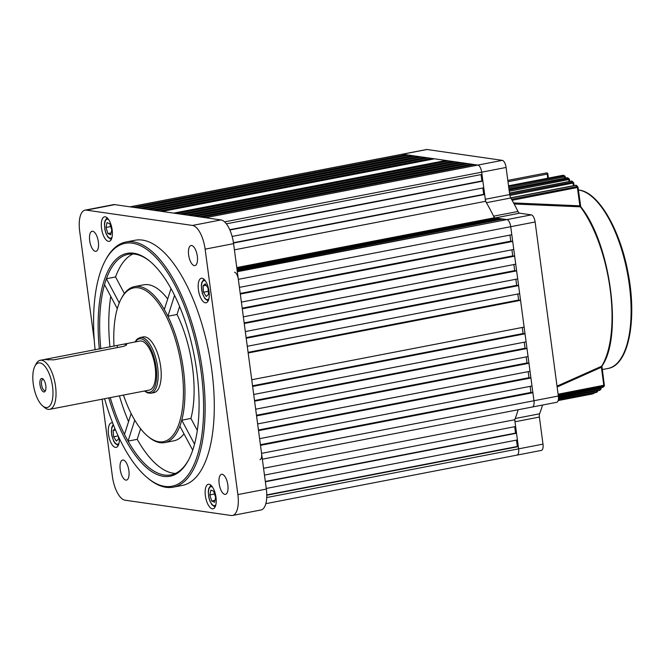 <?xml version="1.0" encoding="UTF-8"?>
<svg xmlns="http://www.w3.org/2000/svg" width="665" height="665" viewBox="0 0 665 665"><rect width="100%" height="100%" fill="white"/><g stroke="black" fill="none" stroke-linecap="round" stroke-linejoin="round"><path stroke-width="1" d="M194.321 265.609A10.216 4.19 -100.9 0 0 194.92 265.601A10.216 4.19 -100.9 0 0 197.222 255.485A10.216 4.19 -100.9 0 0 191.645 245.526A10.216 4.19 -100.9 0 0 191.046 245.543A10.216 4.19 -100.9 0 0 188.744 255.651A10.216 4.19 -100.9 0 0 194.321 265.609M95.369 251.337A10.216 4.19 -100.9 0 0 95.968 251.328A10.216 4.19 -100.9 0 0 98.262 241.212A10.216 4.19 -100.9 0 0 92.684 231.254A10.216 4.19 -100.9 0 0 92.086 231.27A10.216 4.19 -100.9 0 0 89.792 241.378A10.216 4.19 -100.9 0 0 95.369 251.337M125.893 480.105A10.216 4.19 -100.9 0 0 126.491 480.088A10.216 4.19 -100.9 0 0 128.786 469.98A10.216 4.19 -100.9 0 0 123.208 460.022A10.216 4.19 -100.9 0 0 122.609 460.039A10.216 4.19 -100.9 0 0 120.315 470.147A10.216 4.19 -100.9 0 0 125.893 480.105M224.845 494.378A10.216 4.19 -100.9 0 0 225.443 494.369A10.216 4.19 -100.9 0 0 227.746 484.253A10.216 4.19 -100.9 0 0 222.168 474.295A10.216 4.19 -100.9 0 0 221.57 474.311A10.216 4.19 -100.9 0 0 219.267 484.419A10.216 4.19 -100.9 0 0 224.845 494.378M112.659 422.957A12.485 5.121 -100.9 0 0 112.169 422.84A12.485 5.121 -100.9 0 0 111.437 422.849A12.485 5.121 -100.9 0 0 108.628 435.209A12.485 5.121 -100.9 0 0 115.444 447.379A12.485 5.121 -100.9 0 0 116.175 447.37A12.485 5.121 -100.9 0 0 119.343 438.393M108.486 241.362A12.485 5.121 -100.9 0 0 109.218 241.345A12.485 5.121 -100.9 0 0 112.028 228.984A12.485 5.121 -100.9 0 0 105.211 216.815A12.485 5.121 -100.9 0 0 104.48 216.832A12.485 5.121 -100.9 0 0 101.67 229.192A12.485 5.121 -100.9 0 0 108.486 241.362M205.36 302.791A12.485 5.121 -100.9 0 0 206.092 302.783A12.485 5.121 -100.9 0 0 208.901 290.422A12.485 5.121 -100.9 0 0 202.085 278.253A12.485 5.121 -100.9 0 0 201.354 278.269A12.485 5.121 -100.9 0 0 198.544 290.63A12.485 5.121 -100.9 0 0 205.36 302.791M212.326 508.816A12.485 5.121 -100.9 0 0 213.058 508.8A12.485 5.121 -100.9 0 0 215.867 496.439A12.485 5.121 -100.9 0 0 209.051 484.27A12.485 5.121 -100.9 0 0 208.32 484.286A12.485 5.121 -100.9 0 0 205.51 496.647A12.485 5.121 -100.9 0 0 212.326 508.816M104.58 398.717A123.707 50.706 -100.9 0 0 147.198 477.603A123.707 50.706 -100.9 0 0 164.829 486.381A123.707 50.706 -100.9 0 0 201.204 372.367A123.707 50.706 -100.9 0 0 132.377 243.182A123.707 50.706 -100.9 0 0 105.261 260.605A123.707 50.706 -100.9 0 0 95.128 349.915M105.261 260.605L105.876 259.45A124.837 51.172 79.1 0 1 125.926 242.01A124.837 51.172 79.1 0 1 133.249 241.869A124.837 51.172 79.1 0 1 201.412 363.556A124.837 51.172 79.1 0 1 173.307 487.154A124.837 51.172 79.1 0 1 165.992 487.304A124.837 51.172 79.1 0 1 148.204 478.443L147.198 477.603M150.398 261.694A112.352 46.06 -100.9 0 0 134.887 254.138A112.352 46.06 -100.9 0 0 128.295 254.271A112.352 46.06 -100.9 0 0 106.4 278.726A112.352 46.06 -100.9 0 0 104.513 284.645A112.352 46.06 -100.9 0 0 100.814 348.817M99.326 349.108A113.491 46.525 79.1 0 1 133.715 253.224A113.491 46.525 79.1 0 1 149.891 261.27A113.491 46.525 79.1 0 1 194.28 355.95A113.491 46.525 79.1 0 1 188.37 460.355A113.491 46.525 79.1 0 1 163.49 476.339A113.491 46.525 79.1 0 1 108.786 397.903M140.598 428.726L137.214 439.332L128.062 441.103A112.352 46.06 -100.9 0 0 164.355 475.026A112.352 46.06 -100.9 0 0 170.938 474.901A112.352 46.06 -100.9 0 0 188.677 459.773M123.466 395.068A78.312 32.103 -100.9 0 0 147.713 436.198A78.312 32.103 -100.9 0 0 158.877 441.76A78.312 32.103 -100.9 0 0 181.902 369.582A78.312 32.103 -100.9 0 0 138.328 287.804A78.312 32.103 -100.9 0 0 121.163 298.834A78.312 32.103 -100.9 0 0 114.006 346.266M121.163 298.834L121.786 297.679A79.443 32.568 79.1 0 1 134.546 286.582A79.443 32.568 79.1 0 1 139.201 286.49A79.443 32.568 79.1 0 1 164.322 309.541L171.005 288.61M194.537 444.17L181.769 420.197L190.913 418.426A79.443 32.568 -100.9 0 0 177.04 314.478L167.896 316.249A79.443 32.568 79.1 0 1 181.769 420.197A79.443 32.568 -100.9 0 1 179.874 426.115A79.443 32.568 79.1 0 1 164.696 442.582A79.443 32.568 79.1 0 1 160.041 442.674A79.443 32.568 79.1 0 1 148.719 437.038L147.713 436.198M132.983 253.955A112.352 46.06 -100.9 0 0 115.544 276.956L106.4 278.726L119.268 302.883M167.688 298.984A79.443 32.568 -100.9 0 0 148.345 284.72A79.443 32.568 -100.9 0 0 143.69 284.82L134.546 286.582M173.307 487.154L182.459 485.392A124.837 51.172 -100.9 0 0 210.556 361.785A124.837 51.172 -100.9 0 0 142.393 240.098A124.837 51.172 -100.9 0 0 135.078 240.248L125.926 242.01M110.756 296.366A112.352 46.06 -100.9 0 0 109.958 347.047M119.417 395.85A112.352 46.06 -100.9 0 0 128.561 421.643M110.265 397.62A112.352 46.06 -100.9 0 0 124.488 434.395L131.146 413.547M137.214 439.332A112.352 46.06 -100.9 0 0 175.402 473.447M164.696 442.582L173.839 440.82A79.443 32.568 -100.9 0 0 183.989 433.838M174.546 295.393L167.896 316.249A79.443 32.568 -100.9 0 0 164.322 309.541M104.513 284.645L117.289 308.627M179.874 426.115L192.717 450.213M102.094 399.2L112.41 476.481A22.701 9.302 -100.9 0 0 125.037 500.188L231.196 515.5A22.701 9.302 -100.9 0 0 232.526 515.475A22.701 9.302 -100.9 0 0 237.871 494.585L205.128 249.151A22.701 9.302 -100.9 0 0 192.501 225.443L86.334 210.132A22.701 9.302 -100.9 0 0 85.004 210.157A22.701 9.302 -100.9 0 0 79.659 231.054L94.28 340.596M192.501 225.443L220.955 219.94L114.796 204.629L86.334 210.132M237.871 494.585L266.332 489.083L233.581 243.648L205.128 249.151M266.332 489.083A22.701 9.302 79.1 0 1 260.988 509.972L232.526 515.475M85.004 210.157L113.466 204.654A22.701 9.302 79.1 0 1 114.796 204.629M220.955 219.94A22.701 9.302 79.1 0 1 233.581 243.648M134.754 420.139L128.062 441.103A112.352 46.06 -100.9 0 1 124.488 434.395M124.397 293.564L115.544 276.956M177.04 314.478L179.592 306.49M190.913 418.426L197.322 430.455M52.552 386.606A22.701 9.302 -100.9 0 0 44.73 366.082A22.701 9.302 -100.9 0 0 34.946 366.099A22.701 9.302 -100.9 0 0 33.25 383.821A22.701 9.302 -100.9 0 0 42.643 405.908A22.701 9.302 -100.9 0 0 52.552 386.606M34.946 366.099L36.184 363.788A24.971 10.233 79.1 0 1 40.199 360.305A24.971 10.233 79.1 0 1 55.552 386.348A24.971 10.233 79.1 0 1 49.675 409.332A24.971 10.233 79.1 0 1 44.646 407.587L42.643 405.908M39.983 384.786A6.866 2.818 -100.9 0 0 42.344 390.995A6.866 2.818 -100.9 0 0 45.303 390.995A6.866 2.818 -100.9 0 0 45.819 385.634A6.866 2.818 -100.9 0 0 42.976 378.95A6.866 2.818 -100.9 0 0 39.983 384.786M43.533 379.516A5.677 2.328 -100.9 0 0 42.893 379.432A5.677 2.328 -100.9 0 0 41.554 384.653A5.677 2.328 -100.9 0 0 45.045 390.571A5.677 2.328 -100.9 0 0 45.611 390.264M126.017 343.971C127.464 344.595 126.433 345.443 122.942 346.498L53.823 359.856L44.123 359.541L123.673 344.171L126.691 344.404M144.438 391.012L147.572 392.915L150.938 393.231L153.989 392.641A28.371 11.629 -100.9 0 0 160.664 366.523A28.371 11.629 -100.9 0 0 143.216 336.922L140.174 337.512L137.173 339.05L134.962 341.985M49.675 409.332L149.276 390.081A24.971 10.233 -100.9 0 0 155.153 367.097A24.971 10.233 -100.9 0 0 139.8 341.054L123.673 344.171M111.753 229.932L110.739 234.803L107.871 233.565L106.009 227.455L107.023 222.592L109.891 223.831L111.753 229.932M111.13 232.933L107.871 233.565M110.722 226.549L106.009 227.455M209.841 494.918L210.855 490.047L213.731 491.285L215.593 497.387L214.579 502.258L211.703 501.019L209.841 494.918L214.562 494.004M214.97 500.388L211.703 501.019M232.127 236.441L483.771 187.804L482.881 181.104L229.874 230.007M406.224 155.668L406.091 154.712L402.616 154.214A6.808 2.793 -100.9 0 0 402.217 154.222A6.808 2.793 79.1 0 1 402.616 154.214L477.902 165.07L474.428 164.571L202.035 217.214L205.51 217.713L502.291 160.356A6.808 2.793 79.1 0 1 506.082 167.464L481.684 172.185A6.808 2.793 -100.9 0 0 477.902 165.07A6.808 2.793 79.1 0 1 481.684 172.185L481.984 174.413L226.333 223.822M236.906 268.527L497.295 218.195L497.42 219.151M236.773 267.554L494.353 217.771L497.295 218.195M237.031 269.475L500.188 218.619L503.081 219.034L503.214 219.99M237.156 270.431L503.081 219.034M266.249 488.467L517.412 439.931L516.522 433.231L265.36 481.776M264.462 475.084L515.624 426.539L514.718 419.74L263.556 468.285M259.965 459.648A6.808 2.793 -100.9 0 0 261.569 453.38L260.497 445.351L532.881 392.707L530.953 392.425L530.146 386.365M530.919 377.978L531.992 386.008L259.599 438.659L258.535 430.621L530.919 377.978L528.991 377.703L528.176 371.644M528.949 363.256L530.022 371.286L257.638 423.929L256.565 415.899L528.949 363.256L527.021 362.974L526.215 356.914M526.988 348.526L528.06 356.556L255.676 409.208L254.604 401.17L526.988 348.526L525.059 348.244L524.253 342.192M525.026 333.797L526.098 341.835L253.706 394.478L252.634 386.448L525.026 333.797L523.089 333.522L522.283 327.463M520.554 300.331L524.128 327.105L251.744 379.748L248.17 352.974L520.554 300.331L518.625 300.056L517.819 293.997M518.592 285.609L519.664 293.639L247.28 346.282L246.208 338.252L518.592 285.609L516.663 285.327L515.857 279.267M516.63 270.879L517.702 278.909L245.31 331.561L244.238 323.522L516.63 270.879L514.693 270.605L513.887 264.545M514.66 256.158L515.732 264.188L243.348 316.831L242.276 308.801L514.66 256.158L512.732 255.875L511.925 249.816M512.698 241.428L513.771 249.458L241.387 302.101L240.314 294.071L512.698 241.428L510.77 241.146L509.955 235.094M237.28 271.387L506.946 219.591A6.808 2.793 79.1 0 1 510.728 226.699L511.801 234.737L239.417 287.38L238.344 279.35A6.808 2.793 -100.9 0 0 234.562 272.234M471.527 164.155L199.143 216.798L195.668 216.3L468.052 163.648L471.527 164.155L471.66 165.103M465.159 163.233L192.775 215.876L189.301 215.377L461.685 162.734L465.159 163.233L465.284 164.189M458.792 162.318L186.408 214.961L182.933 214.454L455.317 161.811L458.792 162.318L458.917 163.266M452.416 161.395L180.032 214.039L176.558 213.54L448.942 160.897L452.416 161.395L452.549 162.351M446.049 160.481L173.665 213.124L162.085 211.453L434.469 158.81L446.049 160.481L446.173 161.429M431.577 158.386L159.184 211.038L155.71 210.531L428.102 157.888L431.577 158.386L431.701 159.342M425.201 157.472L152.817 210.115L149.342 209.616L421.726 156.965L425.201 157.472L425.334 158.42M418.834 156.549L146.45 209.192L142.975 208.694L415.359 156.051L418.834 156.549L418.958 157.505M412.466 155.635L140.082 208.278L136.608 207.779L408.992 155.128L412.466 155.635L412.591 156.583M406.091 154.712L133.707 207.355L130.232 206.857A6.808 2.793 -100.9 0 0 129.833 206.865M229.749 229.708L481.917 180.971L481.061 174.596M481.917 180.971L482.881 181.104M482.848 187.979L483.696 194.355L484.66 194.496L485.575 201.296L234.413 249.841M494.353 217.771A146.4 60.016 -100.9 0 0 485.575 201.296M261.569 453.38L533.953 400.737A6.808 2.793 79.1 0 1 532.349 407.005A6.808 2.793 -100.9 0 0 533.953 400.737L532.881 392.707M514.718 419.74A146.4 60.016 -100.9 0 0 518.126 409.756A146.4 60.016 -100.9 0 1 515.2 418.518L539.589 413.805A146.4 60.016 -100.9 0 0 542.524 405.043M265.318 481.46L515.558 433.098L514.702 426.722M515.558 433.098L516.522 433.231M516.489 440.105L517.337 446.481L518.309 446.622L518.6 448.85A6.808 2.793 79.1 0 1 516.996 455.118A6.808 2.793 -100.9 0 0 518.6 448.85L514.993 421.768A4.539 1.862 79.1 0 1 515.2 418.518M484.66 194.496L233.498 243.041M518.309 446.622L266.781 495.234M252.55 385.808L523.089 333.522M248.087 352.342L518.625 300.056M246.125 337.612L516.663 285.327M244.155 322.891L514.693 270.605M242.193 308.161L512.732 255.875M240.231 293.44L510.77 241.146M258.444 429.989L528.991 377.703M256.482 415.259L527.021 362.974M254.52 400.538L525.059 348.244M260.414 444.71L530.953 392.425M266.773 494.91L517.337 446.481M233.448 242.725L483.696 194.355M118.37 436.356L118.578 438.958L116.333 441.053L113.599 436.814L113.108 430.479L114.995 428.717M118.179 435.924L113.599 436.814M115.535 430.006L113.108 430.479M206.25 296.465L203.515 292.226L203.025 285.892L205.269 283.797L208.004 288.036L208.494 294.371L206.25 296.465M208.253 291.312L203.515 292.226M206.225 285.277L203.025 285.892M502.291 160.356L427.013 149.5L130.232 206.857M238.344 279.35L510.728 226.699L533.953 400.737L558.342 396.024L535.125 221.985L510.728 226.699A6.808 2.793 -100.9 0 0 506.946 219.591L495.226 217.904A4.539 1.862 79.1 0 1 493.58 216.183A146.4 60.016 -100.9 0 0 486.398 202.7A4.539 1.862 79.1 0 1 485.3 199.267L509.698 194.546A4.539 1.862 -100.9 0 0 510.795 197.987L486.398 202.7M224.562 221.877L481.684 172.185L485.3 199.267M516.597 455.126A6.808 2.793 -100.9 0 0 516.996 455.118L265.842 503.663M531.95 407.013A6.808 2.793 -100.9 0 0 532.349 407.005L262.343 459.191M237.33 271.702L531.335 214.878L519.623 213.182L495.226 217.904M531.335 214.878A6.808 2.793 79.1 0 1 535.125 221.985M558.342 396.024A6.808 2.793 79.1 0 1 556.746 402.292L532.349 407.005M539.589 413.805A4.539 1.862 -100.9 0 0 539.382 417.055L514.993 421.768M266.731 497.536L542.997 444.137L539.382 417.055M542.997 444.137A6.808 2.793 79.1 0 1 541.393 450.405L516.996 455.118M130.032 206.832L426.614 149.509A6.808 2.793 79.1 0 1 427.013 149.5M506.082 167.464L509.698 194.546M493.58 216.183L517.977 211.47A146.4 60.016 -100.9 0 0 510.795 197.987L575.898 185.41A1.139 0.873 136.5 0 1 576.655 185.61L576.655 185.61A1.139 1.139 0 0 0 575.616 185.277A1.139 0.466 79.1 0 1 575.682 185.277A1.139 0.466 79.1 0 1 575.898 185.41A112.925 46.292 -100.9 0 1 577.012 186.616A1.139 0.856 -42.2 0 1 577.777 186.823L577.777 186.823A1.139 0.856 -42.2 0 1 577.952 187.389L512.108 200.281M517.977 211.47A4.539 1.862 -100.9 0 0 519.623 213.182M562.789 175.369A1.139 0.466 79.1 0 1 562.923 175.286A1.139 1.139 0 0 1 563.662 175.394L563.662 175.394A1.139 0.981 117.5 0 0 563.072 175.311L508.534 185.859M566.888 177.912A1.139 0.466 79.1 0 1 567.045 177.796A1.139 1.139 0 0 1 567.91 177.971A1.139 0.956 124.8 0 0 567.237 177.846L508.966 189.109M571.085 181.271A1.139 0.466 79.1 0 1 571.268 181.104A1.139 1.139 0 0 1 572.232 181.362L572.232 181.362A1.139 0.914 131 0 0 571.509 181.188L509.506 193.174M593.936 392.965A1.139 1.031 -108.3 0 1 593.172 393.713A112.925 46.292 -100.9 0 1 592.249 393.988L558.143 400.579L592.241 393.996A1.139 0.466 -100.9 0 0 592.241 393.996A1.139 0.466 -100.9 0 0 592.249 393.988A1.139 1.031 74.6 0 0 592.324 393.971L592.324 393.971A1.139 1.031 74.6 0 0 592.399 393.946M595.782 392.599A1.139 0.466 -100.9 0 0 595.84 392.599L558.326 399.848L595.89 392.583A1.139 1.031 63.3 0 0 596.131 392.5L596.131 392.5A1.139 1.139 0 0 1 595.84 392.599A1.139 0.466 -100.9 0 0 595.89 392.583A112.925 46.292 -100.9 0 0 596.779 392.109L558.376 399.532M599.265 390.405A1.139 0.466 -100.9 0 0 599.331 390.405L558.475 398.302L599.423 390.363A1.139 1.014 52.7 0 0 599.805 390.189L599.805 390.189A1.139 1.139 0 0 1 599.331 390.405A1.139 0.466 -100.9 0 0 599.423 390.363A112.925 46.292 -100.9 0 0 600.279 389.673L558.475 397.753M558.326 395.866L602.831 387.271A1.139 0.989 43.2 0 0 603.321 387.005A1.139 1.139 0 0 1 602.706 387.338A1.139 0.466 -100.9 0 0 602.831 387.271A112.925 46.292 -100.9 0 0 603.662 386.348L558.226 395.126M557.029 386.132L601.65 366.232L601.742 365.675L601.376 367.238L557.145 386.997M513.58 202.941L580.03 205.834L580.545 206.832L514.153 203.997M601.551 367.13A1.139 0.632 -109.7 0 1 601.65 366.232A95.502 39.152 -100.9 0 0 580.379 206.79A1.139 0.657 84.4 0 1 580.03 205.834L580.545 206.832M509.664 194.321L572.598 182.16A1.139 0.906 -47.5 0 1 573.33 182.335L573.33 182.335A1.139 0.906 -47.5 0 1 573.579 182.983L509.856 195.46M601.916 366.224L604.335 385.118M604.369 385.226A1.139 0.989 -139 0 1 604.177 386.057L604.177 386.057A1.139 0.989 -139 0 1 603.662 386.348A1.139 0.466 79.1 0 0 603.803 385.384L601.376 367.238A1.139 0.424 -114.3 0 1 601.301 366.373M509.091 190.049L568.292 178.602A1.139 0.948 -53.6 0 1 568.982 178.744L568.982 178.744A1.139 0.948 -53.6 0 1 569.323 179.459L509.249 191.229M601.019 388.526A1.139 1.006 -129.8 0 1 600.695 389.482L600.695 389.482A1.139 1.006 -129.8 0 1 600.279 389.673A1.139 0.466 79.1 0 0 600.453 388.676L600.337 387.795M508.634 186.599L564.103 175.876A1.139 0.981 -60.6 0 1 564.718 175.967L564.718 175.967A1.139 0.981 -60.6 0 1 565.175 176.757L508.792 187.821M597.544 390.937A1.139 1.022 -119.4 0 1 597.062 392.001L597.062 392.001A1.139 1.022 -119.4 0 1 596.779 392.109A1.139 0.466 79.1 0 0 596.987 391.087L596.962 390.862M594.011 392.949A1.139 1.139 0 0 1 593.288 393.68L592.324 393.971A1.139 1.139 0 0 1 592.241 393.996M580.005 206.798A1.139 0.482 92.8 0 1 579.838 205.801L577.419 187.655A1.139 0.466 -100.9 0 0 577.012 186.616L511.535 199.267M135.419 341.901A27.24 11.164 79.1 0 1 147.065 342.999A27.24 11.164 79.1 0 1 156.117 367.238A27.24 11.164 79.1 0 1 144.895 390.929M150.938 393.231A28.371 11.629 -100.9 0 0 157.622 367.113A28.371 11.629 -100.9 0 0 140.174 337.512M48.038 359.017L48.171 360.064M117.148 345.659L117.406 347.562M108.678 219.658A9.651 3.957 -100.9 0 0 106.142 219.708A9.651 3.957 -100.9 0 0 105.577 231.777A9.651 3.957 -100.9 0 0 111.62 237.679A9.651 3.957 -100.9 0 0 112.061 237.156M212.509 487.113A9.651 3.957 -100.9 0 0 209.982 487.162A9.651 3.957 -100.9 0 0 209.417 499.24A9.651 3.957 -100.9 0 0 215.46 505.134A9.651 3.957 -100.9 0 0 215.892 504.619M113.615 425.376A9.651 3.957 -100.9 0 0 112.535 437.803A9.651 3.957 -100.9 0 0 119.018 443.181M205.552 281.096A9.651 3.957 -100.9 0 0 201.828 283.473A9.651 3.957 -100.9 0 0 202.451 293.215A9.651 3.957 -100.9 0 0 208.935 298.593M547.752 173.839L547.212 174.105A1.139 0.466 -100.9 0 0 546.58 172.917A1.139 0.466 -100.9 0 0 546.514 172.917A1.139 0.466 -100.9 0 0 546.505 172.925L507.802 180.406M508.526 185.801L562.923 175.286A1.139 0.466 79.1 0 1 562.989 175.286A1.139 0.466 79.1 0 1 563.072 175.311A112.925 46.292 -100.9 0 1 564.103 175.876A1.139 0.466 -100.9 0 1 564.643 177.023L564.801 178.228M508.958 189.018L567.045 177.796A1.139 0.466 79.1 0 1 567.112 177.788A1.139 0.466 79.1 0 1 567.237 177.846A112.925 46.292 -100.9 0 1 568.292 178.602A1.139 0.466 -100.9 0 1 568.791 179.725L569.032 181.537M509.49 193.041L571.268 181.104A1.139 0.466 79.1 0 1 571.335 181.096A1.139 0.466 79.1 0 1 571.509 181.188A112.925 46.292 -100.9 0 1 572.598 182.16A1.139 0.466 -100.9 0 1 573.047 183.249L573.371 185.71M602.64 387.338A1.139 0.466 -100.9 0 0 602.706 387.338L558.334 395.916M602.357 369.557L607.951 368.476A90.789 37.215 -100.9 0 0 628.392 278.585A90.789 37.215 -100.9 0 0 578.816 190.082A90.789 37.215 -100.9 0 0 578.409 190.032M547.761 178.22L547.212 174.105L507.977 181.686M558.467 398.526L597.527 390.821M558.434 396.797L600.985 388.41M558.101 394.212L604.443 385.16A1.139 1.139 0 0 1 604.177 386.057L603.321 387.005M593.438 393.065A1.139 0.466 79.1 0 1 593.172 393.713L558.176 400.471M44.123 359.541L40.199 360.305M107.04 217.746L104.895 221.063L104.447 223.864L104.854 229.492L105.976 233.448L108.038 237.272L111.255 239.541M210.88 485.201L208.735 488.517L208.286 491.319L208.694 496.946L209.816 500.903L211.869 504.727L215.094 506.996M113.233 424.42L111.845 427.113L111.371 431.444L111.811 435.5L113.599 440.995L115.003 443.297L118.212 445.558M203.922 279.184L201.761 282.55L201.32 285.376L202.351 293.415L204.92 298.718L208.137 300.971M548.417 178.087L547.86 173.881A1.139 1.139 0 0 0 546.514 172.917L507.802 180.398M578.4 189.982L579.124 190.074C598.259 192.168 619.597 228.669 627.743 271.237C637.536 318.809 628.866 365.368 607.951 368.476M576.655 185.61L577.777 186.823A1.139 1.139 0 0 1 578.06 187.439L580.745 206.749C610.428 243.116 623.047 336.59 601.958 366.041L601.916 366.232M574.028 185.585L573.687 183.025A1.139 1.139 0 0 0 573.33 182.335L572.232 181.362M569.689 181.412L569.431 179.508A1.139 1.139 0 0 0 568.982 178.744L567.91 177.971M599.805 390.189L600.695 389.482A1.139 1.139 0 0 0 601.094 388.46L600.994 387.67M565.458 178.095L565.283 176.807A1.139 1.139 0 0 0 564.718 175.967L563.662 175.394M596.131 392.5L597.062 392.001A1.139 1.139 0 0 0 597.636 390.862L597.619 390.737M510.703 197.829L575.616 185.277"/></g></svg>
